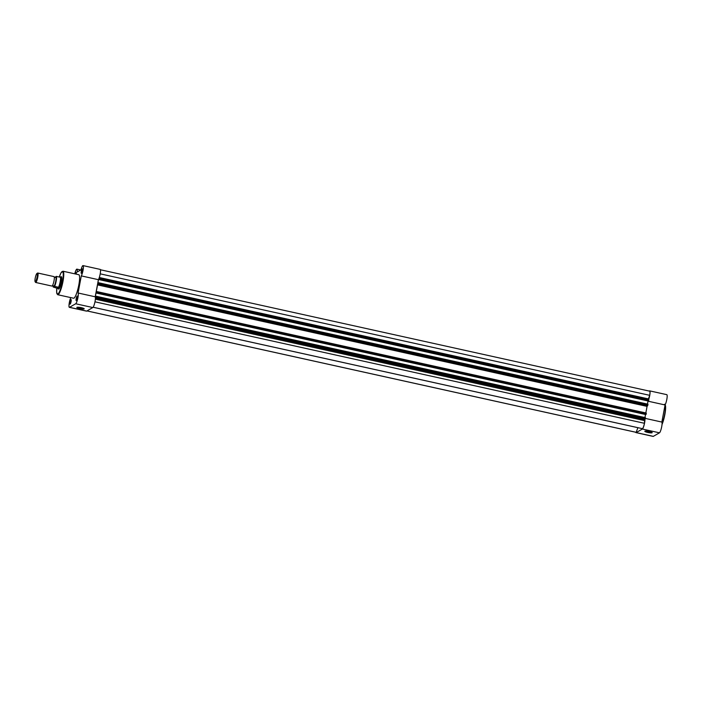 <?xml version="1.0" encoding="UTF-8"?>
<svg xmlns="http://www.w3.org/2000/svg" width="702" height="702" viewBox="0 0 702 702"><rect width="100%" height="100%" fill="white"/><g stroke="black" fill="none" stroke-linecap="round" stroke-linejoin="round"><path stroke-width="1.05" d="M94.972 301.816L644.454 423.297L644.611 419.489L95.419 298.078M98.456 282.713L647.981 404.194L647.63 405.721L98.096 284.231L97.49 284.889A16.646 3.141 102.5 0 1 96.244 291.514L646.279 413.048L645.928 414.557L96.393 293.067L646.165 414.162M647.63 405.721L647.025 406.379A16.646 3.141 102.5 0 1 645.796 412.934M649.508 391.172A5.291 1 102.5 0 1 649.613 391.163A5.291 1 102.5 0 1 649.692 395.323L648.253 399.429M649.692 395.323L100.21 273.841M99.28 278.08L648.797 399.552L648.806 400.07L99.087 278.159M99.272 278.58L99.157 279.177L648.692 400.666L648.455 401.07L98.921 279.58L99.157 279.177M648.806 400.07L648.692 400.666M648.078 400.982L98.921 279.58M98.499 279.519L97.78 283.389L98.438 282.704L647.981 404.194M648.043 401.009A5.598 1.053 102.5 0 1 648.034 401.009L647.463 404.08M647.981 404.457L98.447 282.967L98.333 283.564L647.867 405.054M646.279 413.557L96.744 292.067L96.63 292.673M644.936 417.567L645.515 414.496L96.393 293.067M645.454 417.681L95.92 296.191L645.454 417.944L95.92 296.191L95.253 296.876L95.981 293.006M645.454 417.944L644.611 419.489M95.92 296.455L95.814 297.051L645.349 418.541M645.103 419.208L95.411 297.806M644.454 423.297A5.291 1 102.5 0 1 642.488 428.685L93.129 307.23M639.425 428.009A16.646 3.141 102.5 0 1 639.25 427.992L93.112 307.257M637.872 427.693L636.179 432.318L86.987 310.907M95.569 297.718L95.814 297.051M96.744 292.067L96.744 291.558L646.279 413.048M98.096 284.231L98.333 283.564M99.263 278.062L648.797 399.552M77.22 298.043A2.334 0.439 102.5 0 1 76.299 300.588A2.334 0.439 102.5 0 1 76.202 298.631A2.334 0.439 102.5 0 1 77.29 296.121A2.334 0.439 102.5 0 1 77.22 298.043M77.36 296.437L76.5 300.333M71.078 301.588A2.334 0.439 102.5 0 1 70.156 304.133A2.334 0.439 102.5 0 1 70.06 302.176A2.334 0.439 102.5 0 1 71.139 299.666A2.334 0.439 102.5 0 1 71.078 301.588M71.218 299.982L70.358 303.878M82.327 270.77A2.334 0.439 102.5 0 1 81.406 273.315A2.334 0.439 102.5 0 1 81.309 271.358A2.334 0.439 102.5 0 1 82.388 268.848A2.334 0.439 102.5 0 1 82.327 270.77M82.467 269.164L81.608 273.06M79.703 308.626A3.764 0.632 10.6 0 1 76.895 307.362A3.764 0.632 10.6 0 1 81.344 307.678A3.764 0.632 10.6 0 1 84.187 308.731A3.764 0.632 10.6 0 1 79.703 308.626M77.176 307.274A3.466 0.579 -169.4 0 0 79.817 308.292A3.466 0.579 -169.4 0 0 83.959 308.538M60.89 276.886A6.353 1.202 102.5 0 1 61.513 276.842A6.353 1.202 102.5 0 1 61.328 282.081A6.353 1.202 102.5 0 1 58.819 289.013A6.353 1.202 102.5 0 1 58.284 288.706M57.959 288.61A6.055 1.141 -77.5 0 0 57.994 288.636A6.055 1.141 -77.5 0 0 58.055 288.662L58.924 288.855A6.055 1.141 -77.5 0 0 59.003 288.855M69.358 307.344L86.478 311.126A5.598 1.053 -77.5 0 0 86.671 311.091L92.813 307.546A5.598 1.053 -77.5 0 0 95.051 301.412A5.598 1.053 -77.5 0 0 95.209 296.797L78.089 293.006A5.598 1.053 -77.5 0 1 77.931 297.63A5.598 1.053 -77.5 0 1 75.693 303.764L69.551 307.3A5.598 1.053 -77.5 0 1 69.358 307.344A5.598 1.053 -77.5 0 1 69.173 303.589A5.598 1.053 -77.5 0 1 70.797 297.613M83.02 265.593A5.598 1.053 -77.5 0 1 83.038 270.358A5.598 1.053 -77.5 0 1 81.292 275.895L98.412 279.677A5.598 1.053 -77.5 0 0 100.158 274.14A5.598 1.053 -77.5 0 0 100.14 269.384L83.02 265.593A5.598 1.053 -77.5 0 0 81.028 269.814L77.176 272.043A5.598 1.053 -77.5 0 0 76.878 269.138A5.598 1.053 -77.5 0 0 74.772 273.824M78.817 284.951A12.039 2.273 -77.5 0 0 78.791 274.71L62.952 271.209A12.039 2.273 102.5 0 1 62.978 281.449A12.039 2.273 102.5 0 1 57.748 294.726L73.596 298.227A12.039 2.273 -77.5 0 0 78.817 284.951M98.412 279.677L95.209 296.797M75.377 273.955A2.334 0.439 102.5 0 1 76.246 272.394A2.334 0.439 102.5 0 1 76.211 274.14M81.292 275.895L78.089 293.006M61.609 277.062A6.055 1.141 -77.5 0 0 61.539 277.036L60.67 276.842A6.055 1.141 -77.5 0 0 60.609 276.834A6.055 1.141 -77.5 0 0 60.583 276.842L60.609 276.834M76.325 272.709L75.728 274.034M35.67 282.467L51.93 286.065A4.844 0.913 -77.5 0 0 52.106 286.03A4.844 0.913 -77.5 0 0 52.466 285.626A4.844 0.913 -77.5 0 0 53.87 281.537A4.844 0.913 -77.5 0 0 54.317 277.237A4.844 0.913 -77.5 0 0 54.028 276.614L37.759 273.017A4.844 0.913 102.5 0 1 37.697 277.536A4.844 0.913 102.5 0 1 35.837 282.432A4.844 0.913 102.5 0 1 35.67 282.467A4.844 0.913 102.5 0 1 35.521 282.344L35.1 281.66A4.256 0.799 -77.5 0 0 35.381 281.739A4.256 0.799 -77.5 0 0 37.083 277.079A4.256 0.799 -77.5 0 0 36.925 273.499A4.256 0.799 -77.5 0 0 36.899 273.508A4.256 0.799 -77.5 0 0 35.363 277.448A4.256 0.799 -77.5 0 0 35.1 281.66M36.899 273.508L37.575 273.069A4.844 0.913 102.5 0 1 37.575 273.069A4.844 0.913 102.5 0 1 37.592 273.052A4.844 0.913 102.5 0 1 37.759 273.017M53.413 286.004A4.844 0.913 -77.5 0 0 53.843 286.416A4.844 0.913 -77.5 0 0 55.774 281.116A4.844 0.913 -77.5 0 0 55.598 277.036A4.844 0.913 -77.5 0 0 55.239 277.439L54.282 277.044M53.22 287.057L53.089 285.723A5.721 1.079 -77.5 0 0 53.238 287.021L58.266 288.619A6.055 1.141 -77.5 0 0 60.583 282.494A6.055 1.141 -77.5 0 0 60.67 276.842M53.334 287.109L54.335 286.398A5.721 1.079 -77.5 0 0 55.967 281.002A5.721 1.079 -77.5 0 0 56.195 276.421L56.458 276.412A5.897 1.114 102.5 0 1 56.186 281.019A5.897 1.114 102.5 0 1 54.589 286.381L54.335 286.398M55.195 277.141L56.195 276.421M57.046 287.934L58.31 287.206L54.589 286.381M57.222 287.995L58.31 287.206M57.327 288.092L58.266 288.619L58.468 287.276M60.021 277.202L56.458 276.412M60.46 276.886L60.39 277.185A5.897 1.114 -77.5 0 1 60.144 281.897A5.897 1.114 -77.5 0 1 58.468 287.434M649.324 431.493A3.764 0.632 10.6 0 1 652.167 432.546A3.764 0.632 10.6 0 1 647.674 432.441A3.764 0.632 10.6 0 1 644.866 431.186A3.764 0.632 10.6 0 1 649.324 431.493M645.156 431.089A3.466 0.579 -169.4 0 0 647.797 432.116A3.466 0.579 -169.4 0 0 651.939 432.362M644.945 419.296A5.598 1.053 102.5 0 1 644.103 425.052A5.598 1.053 102.5 0 1 642.348 429.036L636.205 432.581A5.598 1.053 102.5 0 1 636.012 432.616A5.598 1.053 102.5 0 1 635.74 432.248M649.28 391.093A5.598 1.053 102.5 0 1 649.675 390.874L666.795 394.656A5.598 1.053 102.5 0 1 666.9 398.911A5.598 1.053 102.5 0 1 665.066 404.957L661.863 422.069A5.598 1.053 102.5 0 1 661.503 427.667A5.598 1.053 102.5 0 1 659.468 432.818L653.325 436.363A5.598 1.053 102.5 0 1 653.132 436.407L636.012 432.616M649.675 390.874A5.598 1.053 102.5 0 1 649.955 393.945A5.598 1.053 102.5 0 1 648.666 399.526M648.007 401.184L665.066 404.957M645.366 418.418L661.863 422.069M644.331 420.542L95.367 299.184M647.025 406.379L97.49 284.889M648.385 398.894L99.315 277.509M648.569 401L99.035 279.51M647.156 405.993L97.613 284.503M646.042 414.487L96.507 292.997M57.748 294.726L56.66 292.304L56.853 287.89A11.618 2.194 -77.5 0 0 58.275 293.752A11.618 2.194 -77.5 0 0 62.478 281.414A11.618 2.194 -77.5 0 0 62.768 271.762A11.618 2.194 -77.5 0 0 59.266 277.036L60.925 272.973L62.952 271.209M92.813 307.546L75.693 303.764M86.671 311.091L69.551 307.3M665.145 404.817A11.741 2.22 102.5 0 1 664.855 414.549M662.065 423.815A12.039 2.273 -77.5 0 0 664.627 414.461A12.039 2.273 -77.5 0 0 665.119 404.852M636.205 432.581L653.325 436.363M642.348 429.036L659.468 432.818M664.592 404.22C665.821 404.677 665.908 408.116 664.855 414.557A11.741 2.22 102.5 0 1 662.021 424.499M649.613 391.163L100.412 269.752M636.073 432.327L86.951 310.925M80.73 269.989L76.878 269.138M52.343 285.784L53.378 285.828M664.855 414.557L662.012 424.534"/></g></svg>
